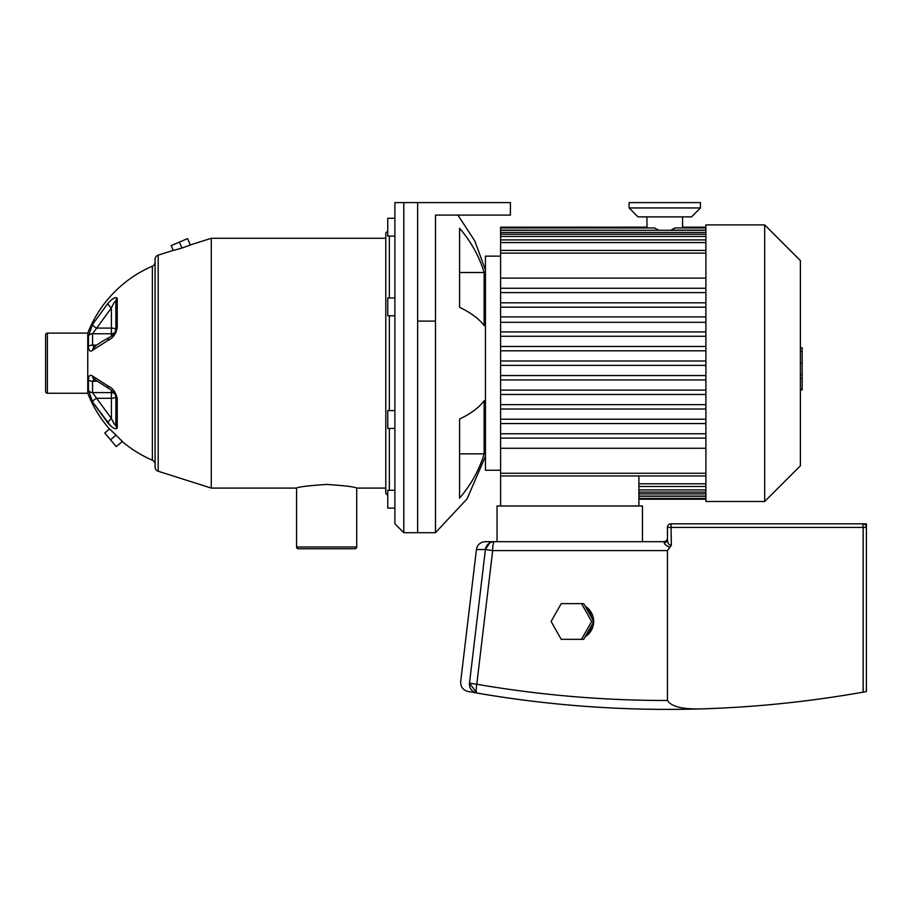 <?xml version="1.0" encoding="UTF-8"?>
<svg xmlns="http://www.w3.org/2000/svg" width="912" height="912" viewBox="0 0 912 912"><rect width="100%" height="100%" fill="white"/><g stroke="black" fill="none" stroke-linecap="round" stroke-linejoin="round"><path stroke-width="1.37" d="M591.66 625.324A17.841 17.567 90 0 1 586.359 634.649M593.644 621.824A17.841 17.567 90 0 1 585.162 636.747M671.335 545.353C668.861 545.125 667.573 543.164 667.447 539.482A3.568 3.181 180 0 1 664.164 542.663L663.879 541.671L642.47 541.671L642.47 505.989L497.04 505.989L497.04 541.671L485.275 541.671C480.339 542.07 477.386 544.692 476.417 549.537L485.401 549.537L469.486 683.191L476.771 684.239L492.685 550.597A8.926 1.573 -90 0 1 494.258 541.671A8.926 8.926 0 0 0 485.401 549.537A8.926 8.926 0 0 1 494.258 541.671A8.926 8.926 0 0 0 485.401 549.537A8.926 8.926 0 0 1 494.258 541.671L663.879 541.671A3.568 3.568 0 0 0 667.447 538.103M581.503 603.63L583.703 603.63L593.849 621.482L583.703 639.323L561.222 639.323L551.076 621.482L561.222 603.63L581.503 603.63L591.637 621.482L581.503 639.323M593.849 621.482L591.637 621.482M585.162 606.206A17.841 17.567 90 0 1 593.644 621.129M586.359 608.304A17.841 17.567 90 0 1 591.66 617.629M664.164 542.663C664.483 544.327 666.398 545.855 669.921 547.246L671.335 545.342L671.015 523.83A3.568 3.568 0 0 0 667.447 527.398L667.447 539.482C667.573 543.176 668.861 545.137 671.335 545.342M669.921 547.211L668.154 546.676M489.71 542.925L485.401 549.537L492.685 550.597L667.447 550.597L669.921 547.246M667.447 539.482L667.447 527.398L863.151 527.398L862.832 523.83L671.015 523.83M866.4 691.558L863.151 692.14L863.151 527.398L866.4 527.398A3.568 3.568 0 0 0 862.832 523.83L866.4 523.83L866.4 691.558L864.097 691.969M863.151 692.14C809.605 701.636 755.66 707.222 701.317 708.886A1118.089 1118.089 0 0 1 671.905 709.388C606.4 709.616 541.375 704.167 476.828 693.029C551.122 705.831 625.951 711.121 701.317 708.886C682.564 709.399 671.266 706.595 667.447 700.484C603.425 700.53 539.858 695.126 476.771 684.239A8.926 1.55 -80.2 0 0 476.828 693.029L468.494 691.558L476.828 693.029L469.486 683.191A8.926 8.926 0 0 0 476.828 693.029A8.926 8.926 0 0 1 469.486 683.191M491.739 542.036L490.599 542.458M469.429 684.342L469.714 686.497M476.657 693.006L476.828 693.029A8.926 8.926 0 0 1 472.53 691.011A8.926 8.926 0 0 0 476.828 693.029M469.441 683.772A8.926 8.926 0 0 0 471.584 690.053A8.926 8.926 0 0 1 469.441 683.772M667.447 550.597L667.447 700.484M469.486 683.145C457.767 681.127 457.767 681.127 469.486 683.145M468.494 691.558L467.959 691.467C462.954 690.088 460.537 686.816 460.685 681.629L476.417 549.537M158.186 471.242L158.186 255.143A4.457 4.457 0 0 0 155.074 259.396L155.074 466.99A4.457 4.457 0 0 0 158.186 471.242L211.276 488.091L211.276 238.283L385.787 238.283M211.276 488.091L296.571 488.091C298.349 486.883 308.37 485.663 326.633 484.42C344.896 485.663 354.916 486.883 356.706 488.091L385.787 488.091M47.39 393.254L47.39 333.119A1.79 1.79 0 0 0 45.6 334.909L45.6 391.476A1.79 1.79 0 0 0 47.39 393.254L87.757 393.254A120.623 120.623 0 0 0 109.474 428.993M47.39 333.119L87.757 333.119A120.623 120.623 0 0 1 152.372 266.179L152.372 460.207A120.623 120.623 0 0 1 122.265 441.556M296.571 546.983A1.79 1.79 0 0 0 298.349 548.762L354.916 548.762A1.79 1.79 0 0 0 356.706 546.983L296.571 546.983L296.571 488.091M389.356 490.268L389.356 428.446M389.356 410.605L389.356 315.78M389.356 297.939L389.356 236.105M387.748 230.975L385.787 232.936L385.787 493.449L387.748 495.41M394.885 428.446L387.748 428.446L387.748 410.605L394.885 410.605M394.885 490.268L387.748 490.268L387.748 508.121L394.885 508.121L387.748 508.121M394.885 218.264L387.748 218.264L387.748 236.105L394.885 236.105M394.885 297.939L387.748 297.939L387.748 315.78L394.885 315.78M158.186 255.143L173.212 250.367M190.289 244.952L211.276 238.283M110.295 425.402L92.659 402.101L107.992 423.1C112.735 428.207 115.824 429.86 117.249 428.047L117.249 398.578C115.824 392.24 112.735 388.045 107.992 385.97L92.659 376.154C90.185 374.262 88.772 375.482 88.43 379.814L88.43 390.245L92.659 402.101A4.457 1.687 150.8 0 1 96.638 398.293L92.557 392.605L92.557 381.262L94.107 379.21M112.119 299.432L114.684 297.757M94.107 347.164L92.557 345.112L92.557 333.769L111.401 307.868C113.681 303.001 115.174 300.766 115.858 301.177L115.858 329.346A4.457 2.132 0 0 1 117.249 327.796L117.249 298.327C115.824 296.525 112.735 298.178 107.992 303.286L92.659 324.284L88.43 336.14L88.43 346.571C88.76 350.892 90.174 352.112 92.659 350.219L107.992 340.415C112.735 338.352 115.824 334.145 117.249 327.796L115.858 332.755M155.074 464.299A4.457 4.457 0 0 0 152.372 460.207M155.074 262.075A4.457 4.457 0 0 1 152.372 266.179M116.018 435.149L122.368 441.476L116.234 446.618L104.766 432.949L109.577 428.914L116.018 435.149L110.5 439.789M181.921 248.064L190.334 245.043L187.61 238.613L171.182 245.567L173.257 250.469L181.921 248.064L179.39 242.09M87.757 393.254L87.757 333.119M403.811 202.601L394.885 202.601L394.885 523.784L403.811 532.699L403.811 202.601L510.424 202.601L510.424 215.095L435.48 215.095L435.48 532.699L467.069 498.864L485.446 456.365M403.811 532.699L417.639 532.699L417.639 202.601L417.639 532.699L435.48 532.699M117.249 298.327A4.457 3.91 180 0 0 115.858 301.177L114.616 301.963M93.845 347.381A4.457 3.602 50.1 0 0 93.776 347.438A4.457 3.602 50.1 0 0 92.659 350.219M115.824 329.756A4.457 1.881 0 0 0 111.401 328.092L111.401 307.868A4.457 1.436 -137.1 0 1 107.992 303.286M92.659 324.284A4.457 1.687 29.2 0 0 96.638 328.092L111.401 328.092L111.401 333.769A4.457 3.796 180 0 0 114.798 332.435M107.992 340.415A4.457 3.089 -116.6 0 1 109.406 337.44A4.457 3.089 -116.6 0 1 109.429 337.429M109.429 388.945A4.457 3.089 -63.4 0 1 109.406 388.934A4.457 3.089 -63.4 0 1 107.992 385.97M92.659 376.154A4.457 3.602 129.9 0 0 93.776 378.947L109.406 388.934C113.863 392.137 116.006 394.839 115.858 397.028A4.457 2.132 180 0 0 117.249 398.578A4.457 2.132 180 0 1 115.858 397.028L115.858 425.209A4.457 3.91 0 0 0 117.249 428.047M94.768 379.141L93.776 378.936A4.457 3.602 129.9 0 0 93.868 379.016M115.858 397.028L115.858 425.209C115.174 425.619 113.681 423.385 111.401 418.517L114.604 424.411M107.992 423.1A4.457 1.436 -42.9 0 1 111.401 418.517L96.638 398.293L111.401 398.293A4.457 1.881 180 0 0 115.824 396.629M764.689 363.193L764.689 501.475L705.899 501.475L705.899 224.899L764.689 224.899L764.689 363.193M764.689 501.475L800.383 465.793L800.383 260.593L764.689 224.899M654.44 227.954L658.567 230.132L654.44 227.954L500.608 227.954L500.608 505.989M647.007 227.954L646.927 216.874M658.567 230.291L500.608 230.132M700.45 207.947L629.086 207.947L638.001 216.874L691.535 216.874L700.45 207.947L700.45 202.601L629.086 202.601L629.086 207.947M500.608 470.25L485.446 470.25L485.446 256.135L500.608 256.135M638.89 475.939L638.89 505.989M646.927 227.179L500.608 227.179L500.608 227.954M500.608 278.114L705.899 278.114M705.899 288.26L500.608 288.26M500.608 292.627L705.899 292.627M705.899 302.807L500.608 302.807M500.608 307.173L705.899 307.173M500.608 331.911L705.899 331.911M705.899 336.277L500.608 336.277M500.608 346.457L705.899 346.457M705.899 350.824L500.608 350.824M705.899 230.132L670.97 230.132L675.097 227.954L670.97 230.291M682.609 216.874L682.529 227.954M705.899 448.271L500.608 448.271M705.899 365.37L500.608 365.37M705.899 379.928L500.608 379.928M500.608 394.474L705.899 394.474M705.899 409.021L500.608 409.021M705.899 423.567L500.608 423.567M705.899 438.125L500.608 438.125M500.608 361.004L705.899 361.004M500.608 375.562L705.899 375.562M705.899 390.108L500.608 390.108M500.608 433.759L705.899 433.759M500.608 404.654L705.899 404.654M500.608 419.201L705.899 419.201M800.383 347.791L802.161 347.791L802.161 378.594L800.383 378.594M802.161 374.889L800.383 374.889M802.161 378.594L802.161 389.287L800.383 389.287M802.161 389.287L802.161 389.926L800.383 389.926M484.147 325.63A135.694 51.927 180 0 0 459.568 307.31L459.568 228.274A135.694 125.354 0 0 1 484.147 272.517L484.147 325.63M484.147 453.857A135.694 125.354 180 0 1 459.568 498.1L459.568 419.075A135.694 51.927 0 0 0 484.147 400.744L484.147 453.857L459.568 453.857M459.568 272.517L484.147 272.517M88.43 346.571A4.457 2.337 0 0 1 92.557 345.112L96.74 345.112M111.401 336.186L111.401 333.769L92.557 333.769A4.457 3.796 180 0 0 88.43 336.14M88.43 390.245A4.457 3.796 -0 0 0 92.557 392.605L111.401 392.605L111.401 418.517M96.74 381.262L92.557 381.262A4.457 2.337 180 0 1 88.43 379.814M114.798 393.95A4.457 3.796 -0 0 0 111.401 392.605L111.401 390.199M705.899 232.48L500.608 232.48M705.899 236.459L500.608 236.459M705.899 242.581L500.608 242.581M500.608 253.114L705.899 253.114M638.89 496.253L705.899 496.253M638.89 493.905L705.899 493.905M705.899 483.793L638.89 483.793M705.899 473.271L500.608 473.271M705.899 489.926L638.89 489.926M802.161 363.215L800.383 363.215M802.161 351.485L800.383 351.485M417.639 321.092L435.48 321.092M115.858 329.346C115.471 332.299 113.327 335 109.406 337.451C100.822 341.692 94.21 346.936 93.776 347.438L94.768 347.244M356.706 488.091L356.706 546.983M500.608 230.291L705.899 230.291M500.608 234.281L705.899 234.281M500.608 239.913L705.899 239.913M500.608 250.435L705.899 250.435M500.608 322.312L705.899 322.312M500.608 316.897L705.899 316.897M682.609 227.179L705.899 227.179M675.097 227.954L705.899 227.954M638.89 499.206L705.899 499.206M638.89 498.431L705.899 498.431M638.89 496.082L705.899 496.082M638.89 486.472L705.899 486.472M500.608 475.939L705.899 475.939M638.89 492.104L705.899 492.104M485.446 270.02L474.81 240.973L457.881 215.095"/></g></svg>
